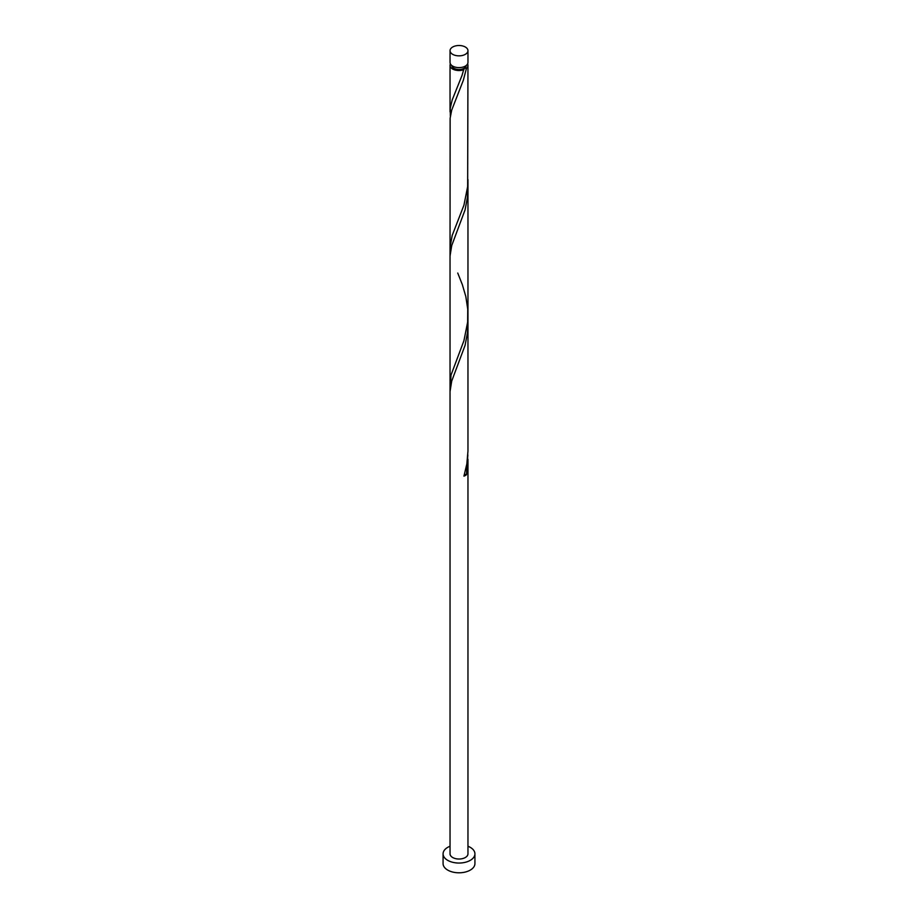 <?xml version="1.0" encoding="UTF-8"?>
<svg xmlns="http://www.w3.org/2000/svg" width="918" height="918" viewBox="0 0 918 918"><rect width="100%" height="100%" fill="white"/><g stroke="black" fill="none" stroke-linecap="round" stroke-linejoin="round"><path stroke-width="1.38" d="M452.666 54.334A8.962 5.175 0 0 0 462.431 55.459A8.962 5.175 0 0 0 467.962 50.685A8.962 5.175 0 0 0 465.334 47.025A8.962 5.175 0 0 0 455.569 45.9A8.962 5.175 0 0 0 450.038 50.685A8.962 5.175 0 0 0 452.666 54.334M467.962 50.685L467.962 62.447A8.962 5.175 180 0 1 462.431 67.221A8.962 5.175 180 0 1 452.666 66.096A8.962 5.175 180 0 1 450.038 62.447L450.038 50.685M466.16 65.557A7.172 4.142 180 0 1 464.072 68.299A7.172 4.142 180 0 1 453.928 68.299A7.172 4.142 180 0 1 451.84 65.557M450.038 846.247A15.927 9.191 0 0 0 443.073 853.843A15.927 9.191 0 0 0 447.732 860.35A15.927 9.191 0 0 0 465.093 862.346A15.927 9.191 0 0 0 474.927 853.843A15.927 9.191 0 0 0 470.268 847.348A15.927 9.191 0 0 0 467.962 846.247M443.073 853.843L443.073 863.609A15.927 9.191 0 0 0 447.732 870.103A15.927 9.191 0 0 0 465.093 872.1A15.927 9.191 0 0 0 474.927 863.609L474.927 853.843M467.595 63.904A8.962 5.175 180 0 1 467.962 65.373A8.962 5.175 180 0 1 466.47 68.23L464.072 68.299L463.946 69.676A8.962 5.175 180 0 1 452.666 69.022A8.962 5.175 180 0 1 450.038 65.373A8.962 5.175 180 0 1 450.405 63.904M464.072 68.299L462.018 75.448L452.184 99.993L450.256 108.198L450.348 116.173M467.962 65.373L467.652 186.561L463.946 205.173L452.184 235.478L450.038 247.344L450.13 118.204L451.725 110.08L463.315 80.325L466.47 68.23M457.738 273.048L462.339 284.637L465.816 296.514L467.744 309.148L467.652 322.046L463.946 340.658L450.99 375.141L450.348 387.155M467.847 183.921L467.434 197.381L465.07 209.878L451.725 245.565L450.038 255.984L450.038 391.47L451.725 381.05L465.07 345.363L467.434 332.878L467.962 323.733L467.962 451.082L466.849 463.9L463.946 476.144A8.962 5.175 180 0 0 466.47 474.686L467.847 454.892M450.038 391.47L450.038 853.843A8.962 5.175 0 0 0 452.666 857.504A8.962 5.175 0 0 0 462.431 858.628A8.962 5.175 0 0 0 467.962 853.843L467.962 459.218M464.405 474.606A1.79 1.033 180 0 1 466.47 474.686M450.038 65.373L450.038 111.858M450.038 247.344L450.038 382.829M467.962 179.607L467.962 315.092M467.962 188.236L467.962 323.733"/></g></svg>
